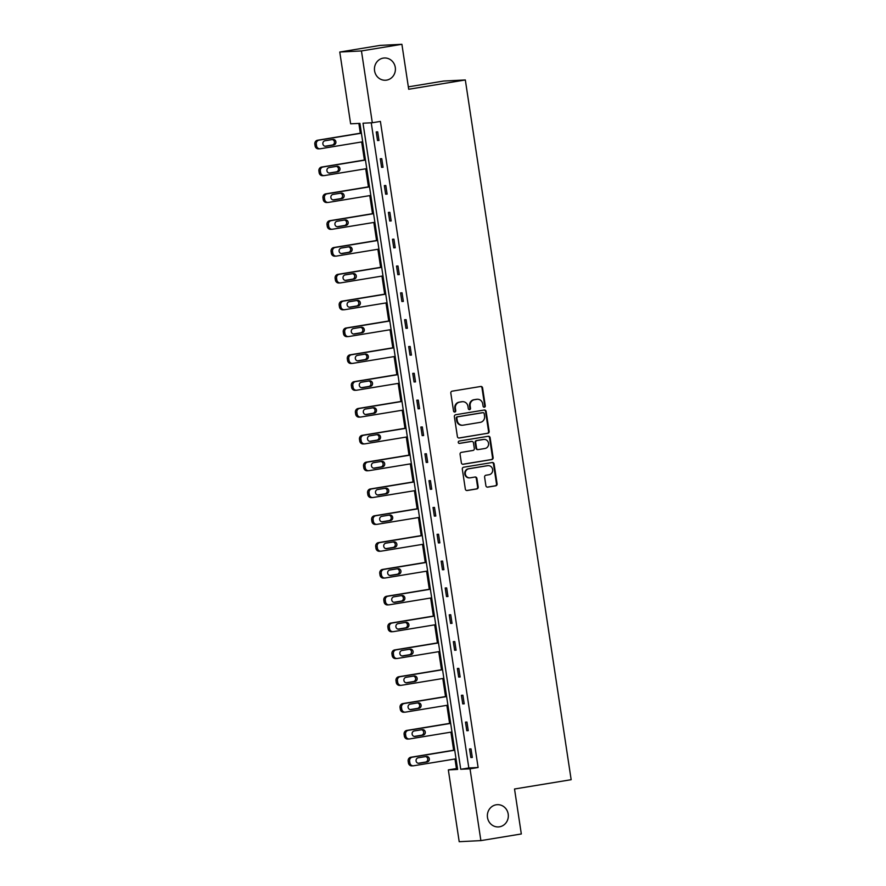 <?xml version="1.0" encoding="UTF-8"?>
<svg xmlns="http://www.w3.org/2000/svg" width="886" height="886" viewBox="0 0 886 886"><rect width="100%" height="100%" fill="white"/><g stroke="black" fill="none" stroke-linecap="round" stroke-linejoin="round"><path stroke-width="1.33" d="M496.182 804.798A11.141 10.488 87.1 0 0 487.422 816.914A11.141 10.488 87.1 0 0 498.408 826.926A11.141 10.488 87.1 0 0 499.516 826.804A11.141 10.488 87.1 0 0 508.276 814.688A11.141 10.488 87.1 0 0 497.301 804.676A11.141 10.488 87.1 0 0 496.182 804.798M383.261 58.111A11.141 10.488 87.1 0 0 374.501 70.238A11.141 10.488 87.1 0 0 385.476 80.238A11.141 10.488 87.1 0 0 386.595 80.128A11.141 10.488 87.1 0 0 395.355 68A11.141 10.488 87.1 0 0 384.369 58A11.141 10.488 87.1 0 0 383.261 58.111M484.354 407.206A1.196 1.13 87.1 0 0 485.284 405.832L482.582 387.902A1.706 1.606 87.1 0 0 480.733 386.473L452.148 391.169A1.706 1.606 87.1 0 0 450.819 393.118L453.532 411.06A1.196 1.13 87.1 0 0 454.817 412.056A1.196 1.13 87.1 0 0 455.747 410.694L455.404 408.368A5.471 5.15 87.1 0 1 459.668 402.133L462.049 401.746A5.471 5.15 87.1 0 1 467.941 406.309L468.295 408.634A1.196 1.13 87.1 0 0 469.591 409.631A1.196 1.13 87.1 0 0 470.521 408.269L470.167 405.943A5.471 5.15 87.1 0 1 474.431 399.708L476.812 399.32A5.471 5.15 87.1 0 1 482.715 403.883L483.069 406.198A1.196 1.13 87.1 0 0 484.354 407.206M483.944 407.183A1.196 1.13 87.1 0 0 484.708 405.866L481.995 387.935A1.706 1.606 87.1 0 0 480.6 386.495M454.407 412.045A1.196 1.13 87.1 0 0 455.16 410.716L454.817 408.402L455.404 408.368M469.17 409.62A1.196 1.13 87.1 0 0 469.934 408.291L469.58 405.976L470.167 405.943M485.893 485.705A1.706 1.606 87.1 0 0 487.732 487.134L495.761 485.816A1.706 1.606 87.1 0 0 497.09 483.867L494.078 463.943A1.706 1.606 87.1 0 0 492.239 462.514L463.644 467.221A1.706 1.606 87.1 0 0 462.315 469.17L465.327 489.083A1.706 1.606 87.1 0 0 467.166 490.512L476.856 488.917A1.706 1.606 87.1 0 0 478.196 486.968L476.901 478.44A1.706 1.606 87.1 0 0 475.062 477.022L470.256 477.809A4.574 4.297 87.1 0 1 465.294 473.744A4.574 4.297 87.1 0 1 468.893 468.772L487.71 465.682A4.574 4.297 87.1 0 1 492.671 469.746A4.574 4.297 87.1 0 1 489.072 474.719L485.938 475.228A1.706 1.606 87.1 0 0 484.609 477.177L485.893 485.705M339.77 52.03L380.216 45.385L401.901 44.3L408.701 89.264L465.327 79.962L571.16 779.702L514.522 789.005L521.322 833.97L480.876 840.615L459.203 841.7L448.338 769.901L457.63 769.436L359.915 123.364L350.635 123.818L339.77 52.03L361.455 50.945L372.308 122.744L363.016 123.209L460.731 769.281L470.023 768.827L480.876 840.615M401.901 44.3L361.455 50.945M371.245 122.8L468.827 767.952L478.108 767.497L380.404 121.415L372.308 122.744M478.108 767.497L470.023 768.827M487.821 433.32A1.706 1.606 87.1 0 0 489.15 431.371L486.137 411.447A1.706 1.606 87.1 0 0 484.299 410.019L455.703 414.726A1.706 1.606 87.1 0 0 454.374 416.664L457.386 436.588A1.706 1.606 87.1 0 0 459.236 438.016L487.234 433.343A1.706 1.606 87.1 0 0 488.563 431.393L485.55 411.481A1.706 1.606 87.1 0 0 484.155 410.041M490.113 437.695L493.125 457.619A1.706 1.606 87.1 0 1 491.785 459.568L463.201 464.264A1.706 1.606 87.1 0 1 461.362 462.835L460.067 454.308A1.706 1.606 87.1 0 1 461.407 452.358L472.991 450.453A1.706 1.606 87.1 0 0 474.331 448.504L473.467 442.856A1.706 1.606 87.1 0 0 471.629 441.427L459.557 443.41A1.196 1.13 87.1 0 1 458.261 442.347A1.196 1.13 87.1 0 1 459.203 441.051L488.264 436.266A1.706 1.606 87.1 0 1 490.113 437.695L489.526 437.728L492.538 457.641L493.125 457.619M465.327 79.962L443.653 81.047L408.335 86.85M358.863 123.409L360.336 133.199M361.665 141.959L364.401 160.023M365.719 168.794L368.454 186.857M369.783 195.618L372.508 213.681M373.837 222.441L376.572 240.505M377.89 249.265L380.626 267.339M381.955 276.1L384.679 294.163M386.008 302.923L388.744 320.987M390.061 329.747L392.797 347.81M394.126 356.582L396.85 374.645M398.179 383.405L400.915 401.469M402.233 410.229L404.968 428.292M406.297 437.053L409.022 455.127M410.351 463.887L413.086 481.951M414.404 490.711L417.14 508.774M418.469 517.535L421.193 535.598M422.522 544.369L425.258 562.433M426.576 571.193L429.311 589.256M430.64 598.017L433.365 616.08M434.694 624.851L437.429 642.915M438.747 651.675L441.483 669.738M442.812 678.499L445.536 696.562M446.865 705.322L449.601 723.397M450.919 732.157L453.654 750.22M454.983 758.981L456.434 768.572L457.486 768.516M456.434 768.572L448.338 769.901M468.827 767.952L460.731 769.281M470.854 757.541L469.547 748.947L471.009 748.88L472.316 757.475L470.854 757.541L472.293 757.308M466.789 730.717L465.493 722.123L466.955 722.046L468.251 730.651L466.789 730.717L468.229 730.485M462.736 703.894L461.429 695.3L462.902 695.222L464.198 703.816L462.736 703.894L464.175 703.661M458.682 677.07L457.375 668.465L458.837 668.398L460.144 676.993L458.682 677.07L460.122 676.826M454.618 650.235L453.322 641.641L454.784 641.564L456.08 650.169L454.618 650.235L456.057 650.003M450.564 623.412L449.257 614.818L450.73 614.74L452.026 623.334L450.564 623.412L452.004 623.179M446.511 596.588L445.204 587.983L446.666 587.916L447.973 596.511L446.511 596.588L447.951 596.344M442.446 569.753L441.15 561.159L442.612 561.082L443.908 569.687L442.446 569.753L443.886 569.521M438.393 542.93L437.086 534.336L438.559 534.258L439.855 542.863L438.393 542.93L439.833 542.697M434.339 516.106L433.032 507.501L434.494 507.434L435.801 516.029L434.339 516.106L435.779 515.862M430.275 489.282L428.979 480.677L430.441 480.611L431.737 489.205L430.275 489.282L431.715 489.039M426.221 462.448L424.915 453.853L426.387 453.776L427.683 462.381L426.221 462.448L427.661 462.215M422.168 435.624L420.861 427.03L422.323 426.952L423.63 435.547L422.168 435.624L423.608 435.391M418.103 408.8L416.808 400.195L418.27 400.129L419.565 408.723L418.103 408.8L419.543 408.557M414.05 381.966L412.743 373.371L414.216 373.294L415.512 381.899L414.05 381.966L415.49 381.733M409.996 355.142L408.69 346.548L410.152 346.47L411.458 355.076L409.996 355.142L411.436 354.909M405.932 328.318L404.636 319.713L406.098 319.647L407.394 328.241L405.932 328.318L407.372 328.075M401.879 301.495L400.572 292.889L402.045 292.823L403.34 301.417L401.879 301.495L403.318 301.251M397.814 274.66L396.518 266.066L397.98 265.988L399.287 274.594L397.814 274.66L399.265 274.427M393.761 247.836L392.465 239.242L393.927 239.165L395.222 247.759L393.761 247.836L395.2 247.604M389.707 221.013L388.4 212.407L389.873 212.341L391.169 220.935L389.707 221.013L391.147 220.769M385.643 194.178L384.347 185.584L385.809 185.506L387.116 194.112L385.643 194.178L387.093 193.945M381.589 167.354L380.293 158.76L381.755 158.683L383.051 167.277L381.589 167.354L383.029 167.122M377.536 140.531L376.229 131.925L377.702 131.859L378.998 140.453L377.536 140.531L378.975 140.287M477.366 399.254L476.779 399.287A5.471 5.15 87.1 0 0 476.225 399.342L476.812 399.32M469.58 405.976A5.471 5.15 87.1 0 1 473.844 399.741L476.225 399.342M462.592 401.679L462.005 401.712A5.471 5.15 87.1 0 0 461.462 401.768L462.049 401.746M454.817 408.402A5.471 5.15 87.1 0 1 459.081 402.166L461.462 401.768M458.782 438.016L487.234 433.343M484.199 413.673A1.196 1.13 87.1 0 0 482.903 412.677L457.818 416.797A1.196 1.13 87.1 0 0 456.877 418.159L457.254 420.606A5.471 5.15 87.1 0 0 463.145 425.169L480.301 422.356A5.471 5.15 87.1 0 0 484.564 416.121L484.199 413.673M482.56 412.688A1.196 1.13 87.1 0 0 482.316 412.699L482.903 412.677M462.603 425.236L462.016 425.258A5.471 5.15 87.1 0 1 456.667 420.64L456.29 418.192A1.196 1.13 87.1 0 1 457.231 416.83L482.316 412.699M462.758 464.264L491.198 459.59A1.706 1.606 87.1 0 0 492.538 457.641M471.385 441.438A1.706 1.606 87.1 0 0 471.042 441.461L459.181 443.399M485.03 448.482A4.574 4.297 87.1 0 0 484.11 439.401A4.574 4.297 87.1 0 0 483.656 439.445L477.033 440.541A1.706 1.606 87.1 0 0 475.693 442.491L476.546 448.139A1.706 1.606 87.1 0 0 478.396 449.567L485.03 448.482M484.11 439.401L483.523 439.434A4.574 4.297 87.1 0 0 483.069 439.478L483.656 439.445M477.809 449.601A1.706 1.606 87.1 0 1 475.97 448.172L475.106 442.513A1.706 1.606 87.1 0 1 476.446 440.563L483.069 439.478M489.526 437.728A1.706 1.606 87.1 0 0 488.131 436.289M488.164 465.637L487.577 465.671A4.574 4.297 87.1 0 0 487.123 465.715L487.71 465.682M469.801 477.853L469.215 477.886A4.574 4.297 87.1 0 1 468.306 468.805L487.123 465.715M466.723 490.512L476.269 488.95A1.706 1.606 87.1 0 0 477.609 487.001L476.314 478.473A1.706 1.606 87.1 0 0 474.918 477.045M487.289 487.134L495.174 485.838A1.706 1.606 87.1 0 0 496.503 483.889L493.491 463.976A1.706 1.606 87.1 0 0 492.095 462.536M361.377 133.033L317.565 140.232A3.478 3.278 -92.9 0 0 314.84 144.196L315.106 145.924A3.478 3.278 -92.9 0 0 318.517 148.859L319.979 148.793A3.478 3.278 87.1 0 0 320.322 148.759L362.706 141.793M319.979 148.793A3.478 3.278 87.1 0 1 316.568 145.847L316.313 144.13A3.478 3.278 87.1 0 1 319.026 140.154L361.399 133.188M325.018 146.234L332.217 145.049A2.78 2.625 87.1 0 0 332.294 139.567M325.915 146.245L333.679 144.972A2.78 2.625 87.1 0 0 333.125 139.445A2.78 2.625 87.1 0 0 332.848 139.467L325.084 140.752A2.78 2.625 87.1 0 0 325.638 146.279A2.78 2.625 87.1 0 0 325.915 146.245L325.361 146.279M365.431 159.857L321.618 167.055A3.478 3.278 -92.9 0 0 318.905 171.031L319.159 172.748A3.478 3.278 -92.9 0 0 322.57 175.694L324.032 175.616A3.478 3.278 87.1 0 0 324.387 175.583L366.76 168.617M324.032 175.616A3.478 3.278 87.1 0 1 320.632 172.67L320.367 170.954A3.478 3.278 87.1 0 1 323.08 166.978L365.464 160.023M329.071 173.058L336.27 171.873A2.78 2.625 87.1 0 0 336.348 166.391M329.969 173.08L337.743 171.795A2.78 2.625 87.1 0 0 337.189 166.269A2.78 2.625 87.1 0 0 336.913 166.302L329.138 167.576A2.78 2.625 87.1 0 0 329.692 173.102A2.78 2.625 87.1 0 0 329.969 173.08L329.415 173.102M369.495 186.68L325.671 193.879A3.478 3.278 -92.9 0 0 322.958 197.855L323.224 199.571A3.478 3.278 -92.9 0 0 326.624 202.517L328.097 202.44A3.478 3.278 87.1 0 0 328.44 202.407L370.813 195.441M328.097 202.44A3.478 3.278 87.1 0 1 324.686 199.505L324.42 197.777A3.478 3.278 87.1 0 1 327.144 193.812L369.517 186.846M333.125 199.882L340.335 198.697A2.78 2.625 87.1 0 0 340.401 193.214M334.033 199.904L341.797 198.63A2.78 2.625 87.1 0 0 341.243 193.093A2.78 2.625 87.1 0 0 340.966 193.126L333.202 194.399A2.78 2.625 87.1 0 0 333.756 199.937A2.78 2.625 87.1 0 0 334.033 199.904L333.479 199.926M373.549 213.515L329.736 220.714A3.478 3.278 -92.9 0 0 327.012 224.679L327.277 226.395A3.478 3.278 -92.9 0 0 330.688 229.341L332.15 229.275A3.478 3.278 87.1 0 0 332.494 229.23L374.878 222.275M332.15 229.275A3.478 3.278 87.1 0 1 328.739 226.329L328.485 224.612A3.478 3.278 87.1 0 1 331.198 220.636L373.571 213.67M337.189 226.716L344.388 225.531A2.78 2.625 87.1 0 0 344.466 220.038M338.087 226.727L345.85 225.454A2.78 2.625 87.1 0 0 345.296 219.916A2.78 2.625 87.1 0 0 345.019 219.949L337.256 221.223A2.78 2.625 87.1 0 0 337.81 226.761A2.78 2.625 87.1 0 0 338.087 226.727L337.533 226.761M377.602 240.339L333.789 247.537A3.478 3.278 -92.9 0 0 331.076 251.502L331.331 253.23A3.478 3.278 -92.9 0 0 334.742 256.176L336.204 256.098A3.478 3.278 87.1 0 0 336.558 256.065L378.931 249.099M336.204 256.098A3.478 3.278 87.1 0 1 332.804 253.152L332.538 251.436A3.478 3.278 87.1 0 1 335.251 247.46L377.635 240.505M341.243 253.54L348.442 252.355A2.78 2.625 87.1 0 0 348.519 246.873M342.151 253.562L349.915 252.277A2.78 2.625 87.1 0 0 349.361 246.751A2.78 2.625 87.1 0 0 349.084 246.773L341.309 248.058A2.78 2.625 87.1 0 0 341.863 253.584A2.78 2.625 87.1 0 0 342.151 253.562L341.586 253.584M381.667 267.162L337.843 274.361A3.478 3.278 -92.9 0 0 335.13 278.337L335.395 280.054A3.478 3.278 -92.9 0 0 338.795 282.999L340.268 282.922A3.478 3.278 87.1 0 0 340.612 282.889L382.985 275.923M340.268 282.922A3.478 3.278 87.1 0 1 336.857 279.976L336.591 278.259A3.478 3.278 87.1 0 1 339.316 274.295L381.689 267.328M345.296 280.364L352.506 279.179A2.78 2.625 87.1 0 0 352.573 273.696M346.204 280.386L353.968 279.112A2.78 2.625 87.1 0 0 353.414 273.575A2.78 2.625 87.1 0 0 353.137 273.608L345.374 274.881A2.78 2.625 87.1 0 0 345.928 280.419A2.78 2.625 87.1 0 0 346.204 280.386L345.651 280.408M385.72 293.986L341.907 301.196A3.478 3.278 -92.9 0 0 339.183 305.161L339.449 306.877A3.478 3.278 -92.9 0 0 342.86 309.823L344.322 309.757A3.478 3.278 87.1 0 0 344.665 309.712L387.049 302.757M344.322 309.757A3.478 3.278 87.1 0 1 340.911 306.811L340.656 305.083A3.478 3.278 87.1 0 1 343.369 301.118L385.742 294.152M349.361 307.187L356.56 306.013A2.78 2.625 87.1 0 0 356.637 300.52M350.258 307.209L358.022 305.936A2.78 2.625 87.1 0 0 357.468 300.398A2.78 2.625 87.1 0 0 357.191 300.432L349.427 301.705A2.78 2.625 87.1 0 0 349.981 307.243A2.78 2.625 87.1 0 0 350.258 307.209L349.704 307.243M389.774 320.821L345.961 328.019A3.478 3.278 -92.9 0 0 343.247 331.984L343.502 333.712A3.478 3.278 -92.9 0 0 346.913 336.658L348.375 336.58A3.478 3.278 87.1 0 0 348.73 336.547L391.103 329.581M348.375 336.58A3.478 3.278 87.1 0 1 344.975 333.634L344.709 331.918A3.478 3.278 87.1 0 1 347.423 327.942L389.807 320.987M353.414 334.022L360.613 332.837A2.78 2.625 87.1 0 0 360.691 327.355M354.322 334.033L362.086 332.759A2.78 2.625 87.1 0 0 361.532 327.233A2.78 2.625 87.1 0 0 361.255 327.255L353.481 328.54A2.78 2.625 87.1 0 0 354.035 334.066A2.78 2.625 87.1 0 0 354.322 334.033L353.758 334.066M393.838 347.644L350.014 354.843A3.478 3.278 -92.9 0 0 347.301 358.819L347.567 360.536A3.478 3.278 -92.9 0 0 350.967 363.481L352.44 363.404A3.478 3.278 87.1 0 0 352.783 363.371L395.156 356.405M352.44 363.404A3.478 3.278 87.1 0 1 349.029 360.458L348.763 358.741A3.478 3.278 87.1 0 1 351.487 354.765L393.86 347.81M357.468 360.846L364.678 359.661A2.78 2.625 87.1 0 0 364.744 354.178M358.376 360.868L366.139 359.583A2.78 2.625 87.1 0 0 365.586 354.057A2.78 2.625 87.1 0 0 365.309 354.09L357.545 355.364A2.78 2.625 87.1 0 0 358.099 360.89A2.78 2.625 87.1 0 0 358.376 360.868L357.822 360.89M397.892 374.468L354.079 381.667A3.478 3.278 -92.9 0 0 351.354 385.643L351.62 387.359A3.478 3.278 -92.9 0 0 355.031 390.305L356.493 390.239A3.478 3.278 87.1 0 0 356.836 390.194L399.221 383.228M356.493 390.239A3.478 3.278 87.1 0 1 353.082 387.293L352.827 385.565A3.478 3.278 87.1 0 1 355.541 381.6L397.914 374.634M361.532 387.669L368.731 386.484A2.78 2.625 87.1 0 0 368.809 381.002M362.429 387.691L370.193 386.418A2.78 2.625 87.1 0 0 369.639 380.88A2.78 2.625 87.1 0 0 369.362 380.914L361.599 382.187A2.78 2.625 87.1 0 0 362.152 387.725A2.78 2.625 87.1 0 0 362.429 387.691L361.876 387.725M401.945 401.303L358.132 408.501A3.478 3.278 -92.9 0 0 355.419 412.466L355.674 414.194A3.478 3.278 -92.9 0 0 359.085 417.129L360.547 417.062A3.478 3.278 87.1 0 0 360.901 417.018L403.274 410.063M360.547 417.062A3.478 3.278 87.1 0 1 357.147 414.116L356.881 412.4A3.478 3.278 87.1 0 1 359.594 408.424L401.978 401.458M365.586 414.504L372.796 413.319A2.78 2.625 87.1 0 0 372.862 407.837M366.494 414.515L374.257 413.241A2.78 2.625 87.1 0 0 373.704 407.715A2.78 2.625 87.1 0 0 373.427 407.737L365.652 409.011A2.78 2.625 87.1 0 0 366.206 414.548A2.78 2.625 87.1 0 0 366.494 414.515L365.929 414.548M406.01 428.126L362.186 435.325A3.478 3.278 -92.9 0 0 359.472 439.301L359.738 441.018A3.478 3.278 -92.9 0 0 363.138 443.964L364.611 443.886A3.478 3.278 87.1 0 0 364.954 443.853L407.327 436.887M364.611 443.886A3.478 3.278 87.1 0 1 361.2 440.94L360.934 439.223A3.478 3.278 87.1 0 1 363.659 435.247L406.032 428.292M369.639 441.328L376.849 440.143A2.78 2.625 87.1 0 0 376.915 434.661M370.547 441.35L378.311 440.065A2.78 2.625 87.1 0 0 377.757 434.539A2.78 2.625 87.1 0 0 377.48 434.561L369.717 435.846A2.78 2.625 87.1 0 0 370.27 441.372A2.78 2.625 87.1 0 0 370.547 441.35L369.994 441.372M410.063 454.95L366.25 462.149A3.478 3.278 -92.9 0 0 363.537 466.125L363.792 467.841A3.478 3.278 -92.9 0 0 367.203 470.787L368.665 470.71A3.478 3.278 87.1 0 0 369.008 470.676L411.392 463.71M368.665 470.71A3.478 3.278 87.1 0 1 365.253 467.764L364.999 466.047A3.478 3.278 87.1 0 1 367.712 462.082L410.085 455.116M373.704 468.151L380.902 466.966A2.78 2.625 87.1 0 0 380.98 461.484M374.601 468.173L382.364 466.9A2.78 2.625 87.1 0 0 381.811 461.362A2.78 2.625 87.1 0 0 381.534 461.396L373.77 462.669A2.78 2.625 87.1 0 0 374.324 468.207A2.78 2.625 87.1 0 0 374.601 468.173L374.047 468.196M414.127 481.774L370.304 488.983A3.478 3.278 -92.9 0 0 367.59 492.948L367.845 494.665A3.478 3.278 -92.9 0 0 371.256 497.611L372.718 497.544A3.478 3.278 87.1 0 0 373.072 497.5L415.445 490.545M372.718 497.544A3.478 3.278 87.1 0 1 369.318 494.598L369.052 492.882A3.478 3.278 87.1 0 1 371.766 488.906L414.15 481.94M377.757 494.975L384.967 493.801A2.78 2.625 87.1 0 0 385.033 488.308M378.665 494.997L386.429 493.724A2.78 2.625 87.1 0 0 385.875 488.186A2.78 2.625 87.1 0 0 385.598 488.219L377.824 489.493A2.78 2.625 87.1 0 0 378.377 495.03A2.78 2.625 87.1 0 0 378.665 494.997L378.1 495.03M418.181 508.608L374.357 515.807A3.478 3.278 -92.9 0 0 371.644 519.772L371.91 521.5A3.478 3.278 -92.9 0 0 375.31 524.446L376.783 524.368A3.478 3.278 87.1 0 0 377.126 524.335L419.499 517.369M376.783 524.368A3.478 3.278 87.1 0 1 373.371 521.422L373.106 519.705A3.478 3.278 87.1 0 1 375.83 515.73L418.203 508.774M381.811 521.81L389.02 520.625A2.78 2.625 87.1 0 0 389.087 515.143M382.719 521.821L390.482 520.547A2.78 2.625 87.1 0 0 389.929 515.021A2.78 2.625 87.1 0 0 389.652 515.043L381.888 516.328A2.78 2.625 87.1 0 0 382.442 521.854A2.78 2.625 87.1 0 0 382.719 521.821L382.165 521.854M422.234 535.432L378.422 542.631A3.478 3.278 -92.9 0 0 375.708 546.607L375.963 548.323A3.478 3.278 -92.9 0 0 379.374 551.269L380.836 551.192A3.478 3.278 87.1 0 0 381.179 551.158L423.563 544.192M380.836 551.192A3.478 3.278 87.1 0 1 377.425 548.246L377.17 546.529A3.478 3.278 87.1 0 1 379.884 542.564L422.257 535.598M385.875 548.633L393.074 547.448A2.78 2.625 87.1 0 0 393.151 541.966M386.772 548.655L394.536 547.382A2.78 2.625 87.1 0 0 393.982 541.844A2.78 2.625 87.1 0 0 393.705 541.878L385.942 543.151A2.78 2.625 87.1 0 0 386.495 548.678A2.78 2.625 87.1 0 0 386.772 548.655L386.218 548.678M426.299 562.256L382.475 569.454A3.478 3.278 -92.9 0 0 379.762 573.43L380.016 575.147A3.478 3.278 -92.9 0 0 383.428 578.093L384.889 578.026A3.478 3.278 87.1 0 0 385.244 577.982L427.617 571.016M384.889 578.026A3.478 3.278 87.1 0 1 381.489 575.08L381.224 573.353A3.478 3.278 87.1 0 1 383.937 569.388L426.321 562.422M389.929 575.457L397.138 574.272A2.78 2.625 87.1 0 0 397.205 568.79M390.837 575.479L398.6 574.206A2.78 2.625 87.1 0 0 398.047 568.668A2.78 2.625 87.1 0 0 397.77 568.701L389.995 569.975A2.78 2.625 87.1 0 0 390.549 575.512A2.78 2.625 87.1 0 0 390.837 575.479L390.272 575.512M430.352 589.09L386.529 596.289A3.478 3.278 -92.9 0 0 383.815 600.254L384.081 601.982A3.478 3.278 -92.9 0 0 387.492 604.917L388.954 604.85A3.478 3.278 87.1 0 0 389.297 604.806L431.681 597.851M388.954 604.85A3.478 3.278 87.1 0 1 385.543 601.904L385.277 600.187A3.478 3.278 87.1 0 1 388.002 596.212L430.375 589.245M393.982 602.292L401.192 601.107A2.78 2.625 87.1 0 0 401.258 595.625M394.89 602.303L402.654 601.029A2.78 2.625 87.1 0 0 402.1 595.503A2.78 2.625 87.1 0 0 401.823 595.525L394.06 596.799A2.78 2.625 87.1 0 0 394.613 602.336A2.78 2.625 87.1 0 0 394.89 602.303L394.336 602.336M434.406 615.914L390.593 623.113A3.478 3.278 -92.9 0 0 387.88 627.089L388.134 628.805A3.478 3.278 -92.9 0 0 391.546 631.751L393.007 631.674A3.478 3.278 87.1 0 0 393.351 631.64L435.735 624.674M393.007 631.674A3.478 3.278 87.1 0 1 389.596 628.728L389.342 627.011A3.478 3.278 87.1 0 1 392.055 623.035L434.428 616.08M398.047 629.115L405.245 627.93A2.78 2.625 87.1 0 0 405.323 622.448M398.944 629.138L406.707 627.853A2.78 2.625 87.1 0 0 406.153 622.326A2.78 2.625 87.1 0 0 405.877 622.36L398.113 623.633A2.78 2.625 87.1 0 0 398.667 629.16A2.78 2.625 87.1 0 0 398.944 629.138L398.39 629.16M438.47 642.738L394.647 649.936A3.478 3.278 -92.9 0 0 391.933 653.912L392.188 655.629A3.478 3.278 -92.9 0 0 395.599 658.575L397.061 658.497A3.478 3.278 87.1 0 0 397.415 658.464L439.788 651.498M397.061 658.497A3.478 3.278 87.1 0 1 393.661 655.562L393.395 653.835A3.478 3.278 87.1 0 1 396.108 649.87L438.492 642.904M402.1 655.939L409.31 654.754A2.78 2.625 87.1 0 0 409.376 649.272M403.008 655.961L410.772 654.688A2.78 2.625 87.1 0 0 410.218 649.15A2.78 2.625 87.1 0 0 409.941 649.183L402.166 650.457A2.78 2.625 87.1 0 0 402.731 655.994A2.78 2.625 87.1 0 0 403.008 655.961L402.443 655.983M442.524 669.572L398.7 676.771A3.478 3.278 -92.9 0 0 395.987 680.736L396.252 682.453A3.478 3.278 -92.9 0 0 399.664 685.399L401.125 685.332A3.478 3.278 87.1 0 0 401.469 685.288L443.853 678.333M401.125 685.332A3.478 3.278 87.1 0 1 397.714 682.386L397.449 680.669A3.478 3.278 87.1 0 1 400.173 676.694L442.546 669.727M406.153 682.763L413.363 681.589A2.78 2.625 87.1 0 0 413.43 676.096M407.062 682.785L414.825 681.511A2.78 2.625 87.1 0 0 414.271 675.974A2.78 2.625 87.1 0 0 413.995 676.007L406.231 677.281A2.78 2.625 87.1 0 0 406.785 682.818A2.78 2.625 87.1 0 0 407.062 682.785L406.508 682.818M446.577 696.396L402.765 703.595A3.478 3.278 -92.9 0 0 400.051 707.56L400.306 709.287A3.478 3.278 -92.9 0 0 403.717 712.233L405.179 712.156A3.478 3.278 87.1 0 0 405.522 712.122L447.906 705.156M405.179 712.156A3.478 3.278 87.1 0 1 401.768 709.21L401.513 707.493A3.478 3.278 87.1 0 1 404.226 703.517L446.599 696.562M410.218 709.597L417.417 708.412A2.78 2.625 87.1 0 0 417.494 702.93M411.115 709.608L418.879 708.335A2.78 2.625 87.1 0 0 418.325 702.808A2.78 2.625 87.1 0 0 418.048 702.831L410.284 704.115A2.78 2.625 87.1 0 0 410.838 709.642A2.78 2.625 87.1 0 0 411.115 709.608L410.561 709.642M450.642 723.22L406.818 730.418A3.478 3.278 -92.9 0 0 404.105 734.394L404.359 736.111A3.478 3.278 -92.9 0 0 407.77 739.057L409.232 738.979A3.478 3.278 87.1 0 0 409.587 738.946L451.96 731.98M409.232 738.979A3.478 3.278 87.1 0 1 405.832 736.033L405.566 734.317A3.478 3.278 87.1 0 1 408.28 730.352L450.664 723.386M414.271 736.421L421.481 735.236A2.78 2.625 87.1 0 0 421.548 729.754M415.18 736.443L422.943 735.17A2.78 2.625 87.1 0 0 422.389 729.632A2.78 2.625 87.1 0 0 422.113 729.665L414.338 730.939A2.78 2.625 87.1 0 0 414.903 736.465A2.78 2.625 87.1 0 0 415.18 736.443L414.615 736.465M454.695 750.043L410.871 757.242A3.478 3.278 -92.9 0 0 408.158 761.218L408.424 762.935A3.478 3.278 -92.9 0 0 411.835 765.881L413.297 765.814A3.478 3.278 87.1 0 0 413.64 765.77L456.024 758.815M413.297 765.814A3.478 3.278 87.1 0 1 409.886 762.868L409.62 761.14A3.478 3.278 87.1 0 1 412.344 757.176L454.717 750.209M418.325 763.245L425.535 762.06A2.78 2.625 87.1 0 0 425.601 756.578M419.233 763.267L426.997 761.993A2.78 2.625 87.1 0 0 426.443 756.456A2.78 2.625 87.1 0 0 426.166 756.489L418.402 757.763A2.78 2.625 87.1 0 0 418.956 763.3A2.78 2.625 87.1 0 0 419.233 763.267L418.679 763.3M484.708 405.866L485.284 405.832M455.16 410.716L455.747 410.694M469.934 408.291L470.521 408.269M473.844 399.741L474.431 399.708M459.081 402.166L459.668 402.133M481.995 387.935L482.582 387.902M485.55 411.481L486.137 411.447M488.563 431.393L489.15 431.371M457.231 416.83L457.818 416.797M456.29 418.192L456.877 418.159M456.667 420.64L457.254 420.606M491.198 459.59L491.785 459.568M471.042 441.461L471.629 441.427M476.446 440.563L477.033 440.541M475.106 442.513L475.693 442.491M475.97 448.172L476.546 448.139M468.306 468.805L468.893 468.772M476.314 478.473L476.901 478.44M477.609 487.001L478.196 486.968M476.269 488.95L476.856 488.917M493.491 463.976L494.078 463.943M496.503 483.889L497.09 483.867M495.174 485.838L495.761 485.816M319.026 140.154L317.565 140.232M316.313 144.13L314.84 144.196M316.568 145.847L315.106 145.924M332.217 145.049L333.679 144.972M323.08 166.978L321.618 167.055M320.367 170.954L318.905 171.031M320.632 172.67L319.159 172.748M336.27 171.873L337.743 171.795M327.144 193.812L325.671 193.879M324.42 197.777L322.958 197.855M324.686 199.505L323.224 199.571M340.335 198.697L341.797 198.63M331.198 220.636L329.736 220.714M328.485 224.612L327.012 224.679M328.739 226.329L327.277 226.395M344.388 225.531L345.85 225.454M335.251 247.46L333.789 247.537M332.538 251.436L331.076 251.502M332.804 253.152L331.331 253.23M348.442 252.355L349.915 252.277M339.316 274.295L337.843 274.361M336.591 278.259L335.13 278.337M336.857 279.976L335.395 280.054M352.506 279.179L353.968 279.112M343.369 301.118L341.907 301.196M340.656 305.083L339.183 305.161M340.911 306.811L339.449 306.877M356.56 306.013L358.022 305.936M347.423 327.942L345.961 328.019M344.709 331.918L343.247 331.984M344.975 333.634L343.502 333.712M360.613 332.837L362.086 332.759M351.487 354.765L350.014 354.843M348.763 358.741L347.301 358.819M349.029 360.458L347.567 360.536M364.678 359.661L366.139 359.583M355.541 381.6L354.079 381.667M352.827 385.565L351.354 385.643M353.082 387.293L351.62 387.359M368.731 386.484L370.193 386.418M359.594 408.424L358.132 408.501M356.881 412.4L355.419 412.466M357.147 414.116L355.674 414.194M372.796 413.319L374.257 413.241M363.659 435.247L362.186 435.325M360.934 439.223L359.472 439.301M361.2 440.94L359.738 441.018M376.849 440.143L378.311 440.065M367.712 462.082L366.25 462.149M364.999 466.047L363.537 466.125M365.253 467.764L363.792 467.841M380.902 466.966L382.364 466.9M371.766 488.906L370.304 488.983M369.052 492.882L367.59 492.948M369.318 494.598L367.845 494.665M384.967 493.801L386.429 493.724M375.83 515.73L374.357 515.807M373.106 519.705L371.644 519.772M373.371 521.422L371.91 521.5M389.02 520.625L390.482 520.547M379.884 542.564L378.422 542.631M377.17 546.529L375.708 546.607M377.425 548.246L375.963 548.323M393.074 547.448L394.536 547.382M383.937 569.388L382.475 569.454M381.224 573.353L379.762 573.43M381.489 575.08L380.016 575.147M397.138 574.272L398.6 574.206M388.002 596.212L386.529 596.289M385.277 600.187L383.815 600.254M385.543 601.904L384.081 601.982M401.192 601.107L402.654 601.029M392.055 623.035L390.593 623.113M389.342 627.011L387.88 627.089M389.596 628.728L388.134 628.805M405.245 627.93L406.707 627.853M396.108 649.87L394.647 649.936M393.395 653.835L391.933 653.912M393.661 655.562L392.188 655.629M409.31 654.754L410.772 654.688M400.173 676.694L398.7 676.771M397.449 680.669L395.987 680.736M397.714 682.386L396.252 682.453M413.363 681.589L414.825 681.511M404.226 703.517L402.765 703.595M401.513 707.493L400.051 707.56M401.768 709.21L400.306 709.287M417.417 708.412L418.879 708.335M408.28 730.352L406.818 730.418M405.566 734.317L404.105 734.394M405.832 736.033L404.359 736.111M421.481 735.236L422.943 735.17M412.344 757.176L410.871 757.242M409.62 761.14L408.158 761.218M409.886 762.868L408.424 762.935M425.535 762.06L426.997 761.993M482.438 412.688L483.025 412.666M471.208 441.438L471.795 441.405M477.643 449.612L478.23 449.59"/></g></svg>
